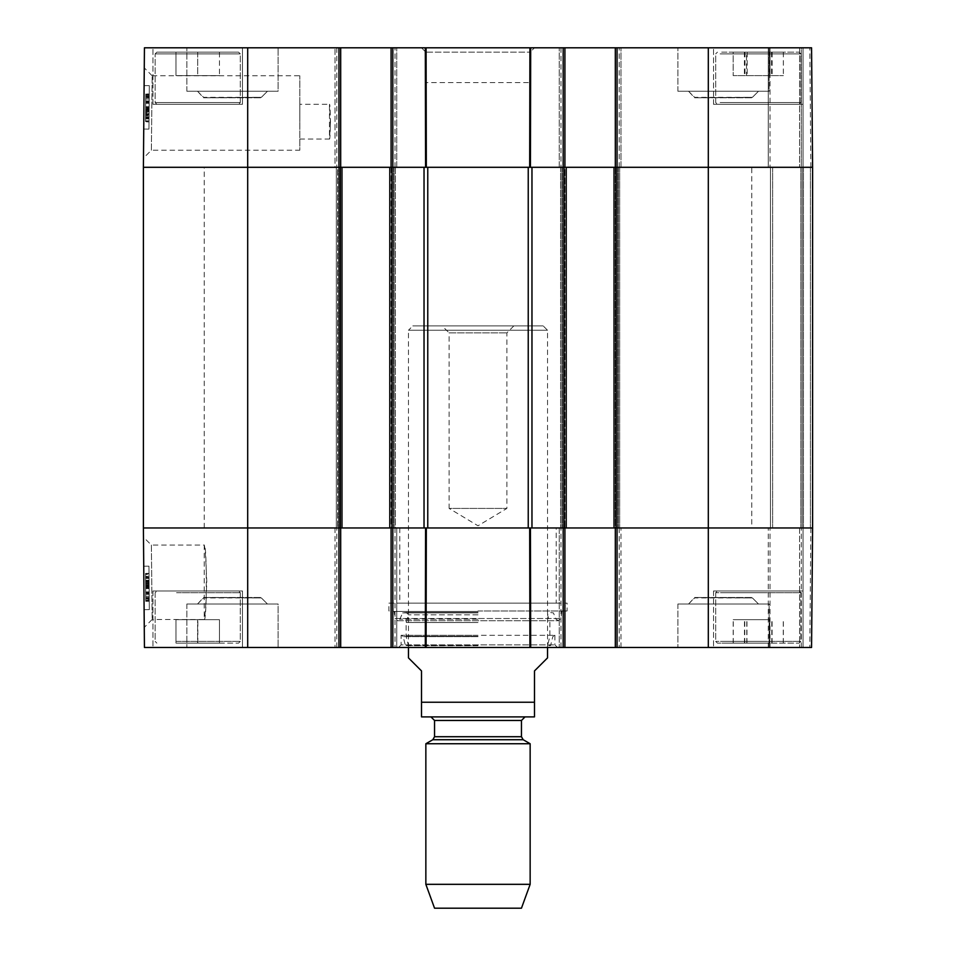 <?xml version="1.0" encoding="UTF-8"?>
<svg xmlns="http://www.w3.org/2000/svg" width="956" height="956" viewBox="0 0 956 956"><rect width="100%" height="100%" fill="white"/><g stroke="black" fill="none" stroke-linecap="round" stroke-linejoin="round"><path stroke-width="0.72" stroke-dasharray="4.78 3.58" d="M156.868 52.15L238.57 52.15L156.868 52.15L238.57 52.15L156.868 52.15L155.135 53.883L155.135 102.555L156.868 104.288L238.57 104.288L156.868 104.288L238.57 104.288L156.868 104.288L155.135 102.555L240.303 102.555L155.135 102.555L240.303 102.555L155.135 102.555L155.135 53.883L240.303 53.883L155.135 53.883L240.303 53.883L155.135 53.883L156.868 52.15M219.45 52.15L175.988 52.15L219.45 52.15L197.713 52.15L197.713 75.608L219.45 75.608L175.988 75.608L219.45 75.608L175.988 75.608L197.713 75.608L197.713 52.15L219.45 52.15L219.45 75.608L219.45 52.15M242.477 104.288L152.96 104.288L242.477 104.288L242.477 47.8L152.96 47.8L242.477 47.8L152.96 47.8L242.477 47.8L242.477 104.288L152.96 104.288L242.477 104.288M721.684 52.15L799.132 52.15L721.684 52.15M772.149 52.15L733.216 52.15L783.346 52.15L772.149 52.15L772.149 75.608L783.346 75.608L733.216 75.608L772.149 75.608M721.684 104.288L799.132 104.288L721.684 104.288M615.317 47.8L615.317 167.3L615.317 47.8L811.56 47.8L770.01 47.8L811.56 47.8L803.04 47.8L811.56 47.8L812.6 167.3L559.26 167.3L619.225 167.3L615.317 167.3L615.317 47.8L559.26 47.8L564.912 47.8L564.912 167.3L143.4 167.3L144.44 47.8L340.683 47.8L338.95 47.8L340.683 47.8L340.683 167.3L338.95 167.3L340.683 167.3L340.683 47.8L340.683 167.3L341.985 167.3L341.985 527.975L338.95 527.975L340.683 527.975L338.95 527.975L340.683 527.975L340.683 647.475L144.44 647.475L143.4 527.975L338.95 527.975L335.03 527.975L338.95 527.975L338.95 647.475L396.74 647.475L391.088 647.475L392.832 647.475L391.088 647.475L391.088 527.975L812.6 527.975L801.307 527.975L812.6 527.975L811.56 647.475L615.317 647.475L617.05 647.475L615.317 647.475L615.317 527.975L617.05 527.975L615.317 527.975L615.317 647.475L615.317 527.975L562.737 527.975L566.215 527.975L563.168 527.975L564.912 527.975L564.912 647.475L391.088 647.475L391.088 527.975L392.832 527.975L391.088 527.975L391.088 647.475M768.277 47.8L770.01 47.8L768.277 47.8L770.01 47.8L768.277 47.8L768.277 167.3L770.01 167.3L768.277 167.3L770.01 167.3L768.277 167.3L768.277 47.8M801.307 47.8L799.563 47.8L801.307 47.8L801.307 167.3L803.04 167.3L799.563 167.3L801.307 167.3L801.307 47.8M799.563 47.8L770.01 47.8L799.563 47.8L799.563 167.3L770.01 167.3L799.563 167.3L799.563 47.8M620.97 47.8L619.225 47.8L620.97 47.8L620.97 167.3L619.225 167.3L620.97 167.3L620.97 47.8M559.26 47.8L560.993 47.8L559.26 47.8L559.26 167.3L560.993 167.3L559.26 167.3L559.26 47.8M391.088 47.8L391.088 167.3L391.088 47.8L396.74 47.8L336.775 47.8L338.95 47.8L338.95 167.3L395.007 167.3L391.088 167.3L391.088 47.8L564.912 47.8L564.912 167.3L563.168 167.3L564.912 167.3L564.912 47.8M335.03 47.8L336.775 47.8L335.03 47.8L336.775 47.8L335.03 47.8L335.03 167.3L336.775 167.3L335.03 167.3L335.03 47.8M338.95 47.8L338.95 167.3L338.95 47.8L336.775 47.8L340.683 47.8M396.74 47.8L395.007 47.8L396.74 47.8L396.74 167.3L395.007 167.3L396.74 167.3L396.74 47.8M803.04 47.8L713.523 47.8L803.04 47.8L713.523 47.8L803.04 47.8L803.04 167.3L803.04 47.8L803.04 167.3L803.04 47.8L803.04 104.288L713.523 104.288L803.04 104.288L713.523 104.288L803.04 104.288L803.04 47.8M421.512 47.8L534.488 47.8L421.512 47.8L425.85 52.15L530.15 52.15L425.85 52.15L425.85 82.563L530.15 82.563L425.85 82.563M278.112 47.8L186.85 47.8L278.112 47.8L186.85 47.8L278.112 47.8L278.112 91.25L186.85 91.25L278.112 91.25L186.85 91.25L278.112 91.25L278.112 47.8M769.15 47.8L677.888 47.8L769.15 47.8L677.888 47.8L769.15 47.8L769.15 91.25L677.888 91.25L769.15 91.25L677.888 91.25L769.15 91.25L769.15 47.8M722.21 104.288L799.132 104.288L722.21 104.288M151.371 150.2L152.159 75.835L151.371 150.2L299.837 150.2L299.837 75.763L299.837 150.2M152.159 75.763L299.837 75.763M330.489 121.675L329.473 139.05C330.585 140.126 330.585 103.224 329.473 104.288L330.489 121.675M203.592 97.775L261.37 97.775L203.592 97.775L261.37 97.775L203.592 97.775L197.51 91.25L267.453 91.25L197.51 91.25L267.453 91.25L197.51 91.25L203.592 97.333L261.37 97.333L203.592 97.775M694.63 97.775L752.408 97.775L694.63 97.775L752.408 97.775L694.63 97.775L688.547 91.25L758.49 91.25L688.547 91.25L758.49 91.25L688.547 91.25L694.63 97.333L752.408 97.333L694.63 97.775M747.162 52.15L747.162 75.608M783.346 52.15L783.346 75.608M769.413 52.15L769.413 75.608M744.413 52.15L744.413 75.608M746.528 52.15L733.18 52.15L733.216 75.608L783.382 75.608L733.18 75.608L733.18 52.15L783.382 52.15L746.528 52.15L746.528 75.608M175.988 52.15L197.713 52.15L175.988 52.15L175.988 75.608L175.988 52.15M197.713 52.15L197.713 75.608L197.713 52.15M771.552 52.15L771.552 75.608M783.382 52.15L783.382 75.608M770.034 52.15L770.034 75.608M745.011 52.15L745.011 75.608M722.21 52.15L799.132 52.15L722.21 52.15M392.832 647.475L392.832 527.975L392.832 647.475L392.832 527.975L395.007 527.975L336.333 527.975L336.333 167.3L336.333 527.975L340.683 527.975L340.683 647.475L340.683 527.975L336.333 527.975L336.333 167.3L338.508 167.3L336.333 167.3L336.333 527.975L341.985 527.975L143.4 527.975L143.4 167.3L395.437 167.3L389.785 167.3L392.832 167.3L392.832 47.8M563.168 47.8L563.168 167.3L563.168 47.8L563.168 167.3L566.215 167.3L562.737 167.3L619.667 167.3L614.015 167.3L617.05 167.3L617.05 47.8M425.324 47.8L425.563 167.3L531.966 167.3L530.437 167.3L530.676 47.8M145.706 101.993L145.539 120.838L145.778 94.226L145.706 101.993L149.184 102.029L149.232 96.903L145.754 96.867L145.647 108.757L145.754 96.855L149.232 96.879L149.124 109.534L145.647 109.498L145.766 94.907L145.539 121.854L145.766 94.907L145.539 121.52L145.766 95.349L145.539 121.52L145.647 109.498L149.124 109.534L149.244 94.943L145.766 94.907L149.244 94.943L149.017 121.89L145.539 121.854L149.017 121.89L149.244 94.943L145.766 94.907M149.232 96.903L149.136 107.407L145.659 107.383M149.136 107.407L145.659 107.024M149.136 107.048L149.112 109.856L145.635 109.821M149.112 109.856L145.635 109.785M149.112 109.821L149.04 118.245L145.563 118.209L145.778 94.226L145.539 120.838L145.599 114.075L145.563 118.209L149.04 118.245L149.088 113.537L145.611 113.501M149.088 113.537L145.599 114.075L149.076 114.111L149.017 120.862L145.539 120.838L149.017 120.862L149.124 108.817L145.647 108.793M149.244 94.943L149.124 108.781L149.256 94.262L145.778 94.226L149.256 94.262L149.184 101.611L145.706 101.575M149.064 115.772L149.244 95.385L149.064 115.772L145.587 115.736M149.244 95.385L145.766 95.349L149.244 95.385M149.1 111.912L145.623 111.888M149.076 115.007L145.599 114.983M149.017 121.555L149.124 109.534L149.017 121.555L145.539 121.52M149.04 118.926L145.563 118.903M149.112 110.765L145.635 110.729M149.22 97.56L149.136 108.136L145.659 108.112L149.136 108.124L149.22 97.56L145.742 97.536M149.136 107.681L149.232 96.377L149.136 107.681L145.659 107.646L145.754 96.341L145.659 107.646M149.232 96.377L145.754 96.341M149.232 96.771L145.754 96.747M149.22 97.811L145.742 97.775M145.647 108.864L145.73 98.97L145.635 110.37L145.647 108.864L149.124 108.9L149.112 110.406L145.635 110.37M149.112 110.406L149.124 108.9M149.208 98.994L145.73 98.97M149.196 100.942L145.718 100.918M145.611 112.689L145.778 93.963L145.611 112.689L149.088 112.724L149.1 111.721L145.623 111.685M149.1 111.721L149.124 109.39L145.647 109.354M149.124 109.39L149.256 94.405L145.778 94.369M149.256 94.405L149.232 96.233L145.754 96.198M149.232 96.233L149.256 93.987L145.778 93.963M149.256 93.987L149.244 94.991L145.766 94.955M149.244 94.991L149.22 97.333L145.754 97.297M149.22 97.333L149.088 112.378L145.623 112.354M149.088 112.378L149.112 110.502L145.635 110.466M149.112 110.502L149.088 112.724M149.232 96.879L149.124 108.781L145.647 108.757M149.052 116.871L149.256 94.262L149.017 120.862L149.076 114.111L149.052 116.871L145.575 116.835M149.052 117.385L145.575 117.361M149.1 111.601L145.623 111.577M149.076 114.362L145.599 114.338M148.945 129.108L149.327 85.658L148.945 129.108L149.327 85.658L148.945 129.108L143.735 129.06L144.117 85.61L143.735 129.06L148.945 129.108L143.735 129.06L144.117 85.61L149.327 85.658L144.117 85.61L143.735 129.06L148.945 129.108M144.117 85.61L149.327 85.658L144.117 85.61M143.484 158.063L144.272 67.84L143.484 158.063L151.383 150.223M299.837 121.675L299.837 104.288L299.837 121.675M812.6 167.3L811.56 47.8L812.6 167.3L811.56 47.8L812.6 167.3L812.6 527.975L811.56 647.475L713.523 647.475L811.56 647.475L812.6 527.975L811.56 647.475L812.6 527.975L614.015 527.975L615.317 527.975L615.317 167.3L614.015 167.3L614.015 527.975L614.015 167.3L812.6 167.3L812.6 527.975L812.6 167.3L810.425 167.3L812.6 167.3L812.6 527.975L812.6 167.3L803.47 167.3L812.6 167.3M177.422 643.125L238.57 643.125L177.422 643.125M219.45 643.125L175.988 643.125L219.45 643.125L219.45 619.667L175.988 619.667L219.45 619.667L175.988 619.667L219.45 619.667L219.45 643.125L219.45 619.667L219.45 643.125L197.844 643.125L197.844 619.667L197.844 643.125L175.988 643.125L175.988 619.667L175.988 643.125L197.593 643.125L197.593 619.667L197.593 643.125L219.45 643.125M242.477 590.987L152.96 590.987L242.477 590.987L242.477 647.475L152.96 647.475L242.477 647.475L152.96 647.475L242.477 647.475L242.477 590.987L152.96 590.987L242.477 590.987M177.422 590.987L238.57 590.987L177.422 590.987M760.641 643.125L717.43 643.125L760.641 643.125M769.604 643.125L733.288 643.125L769.604 643.125L769.604 619.667L733.288 619.667L769.604 619.667M760.641 590.987L717.43 590.987L760.641 590.987M803.04 590.987L713.523 590.987L803.04 590.987L803.04 647.475L799.563 647.475L809.816 647.475L713.523 647.475L803.04 647.475L803.04 527.975L799.563 527.975L810.867 527.975L803.04 527.975L803.04 647.475L803.04 527.975L803.04 647.475L803.04 590.987L713.523 590.987L803.04 590.987M564.912 647.475L564.912 527.975L564.912 647.475L559.26 647.475L615.317 647.475M799.563 647.475L768.277 647.475L801.307 647.475L768.277 647.475L799.563 647.475L799.563 527.975L768.277 527.975L801.307 527.975L768.277 527.975L799.563 527.975L799.563 647.475M559.26 647.475L560.993 647.475L559.26 647.475L559.26 527.975L560.993 527.975L559.26 527.975L559.26 647.475M340.683 647.475L338.95 647.475L338.95 527.975L338.95 647.475M398.473 647.475L557.527 647.475L398.473 647.475L401.09 644.87L554.91 644.87L401.09 644.87L401.09 635.31L554.91 635.31L401.09 635.31M278.112 647.475L186.85 647.475L278.112 647.475L186.85 647.475L278.112 647.475L278.112 604.013L186.85 604.013L278.112 604.013L186.85 604.013L278.112 604.013L278.112 647.475M769.15 647.475L677.888 647.475L769.15 647.475L677.888 647.475L769.15 647.475L769.15 604.013L677.888 604.013L769.15 604.013L677.888 604.013L769.15 604.013L769.15 647.475M151.371 545.063L152.159 619.44L151.371 545.063L204.237 545.063C205.086 547.286 205.922 559.69 206.783 582.288C205.922 604.897 205.086 617.301 204.237 619.512C206.998 621.794 206.998 542.781 204.237 545.063L204.237 619.512L152.159 619.512M721.995 590.987L799.132 590.987L721.995 590.987M203.592 597.5L261.37 597.5L203.592 597.5L261.37 597.5L203.592 597.5L197.51 604.013L267.453 604.013L197.51 604.013L267.453 604.013L197.51 604.013L203.592 597.93L261.37 597.93L203.592 597.5M694.63 597.5L752.408 597.5L694.63 597.5L752.408 597.5L694.63 597.5L688.547 604.013L758.49 604.013L688.547 604.013L758.49 604.013L688.547 604.013L694.63 597.93L752.408 597.93L694.63 597.5M783.275 643.125L783.275 619.667M744.461 643.125L744.461 619.667M733.288 643.125L733.288 619.667M746.959 643.125L746.959 619.667M772.101 643.125L772.101 619.667M175.988 643.125L175.988 619.667L175.988 643.125M769.771 619.667L733.192 619.667L769.771 619.667L769.771 643.125L733.192 643.125L769.771 643.125M783.37 643.125L783.37 619.667M771.803 643.125L771.803 619.667M746.791 643.125L746.791 619.667M733.192 643.125L733.192 619.667M744.76 643.125L744.76 619.667M721.995 643.125L799.132 643.125L721.995 643.125M478 635.31L401.472 635.31L478 635.31M478 645.575L405.404 645.575L478 645.575M478 645.73L408.475 645.73L478 645.73M478 636.326L406.121 636.326L478 636.326M478 622.511L406.121 622.511L478 622.511M478 614.827L408.475 614.827L478 614.827M478 612.497L406.336 612.497L478 612.497M478 612.88L402.607 612.88L478 612.88M478 611.434L394.195 611.434L478 611.434M478 610.968L567.087 610.968L478 610.968M388.913 603.152L567.087 603.152L388.913 603.152L388.913 610.968L394.195 611.434L395.067 618.508L560.933 618.508L395.067 618.508L397.588 620.743L558.412 620.743L560.933 618.508L561.805 611.434L567.087 610.968L567.087 603.152M396.74 527.975L335.03 527.975L396.74 527.975L396.74 647.475L396.74 527.975M530.676 647.475L530.437 527.975L424.034 527.975L425.563 527.975L425.324 647.475M617.05 647.475L617.05 527.975L617.05 647.475L617.05 527.975L620.97 527.975L560.993 527.975L563.168 527.975L563.168 647.475M556.213 527.975L399.787 527.975L556.213 527.975L556.213 603.152L399.787 603.152L556.213 603.152M145.706 593.282L145.539 574.437L145.778 601.049L145.706 593.282L149.184 593.246L149.232 598.372L145.754 598.408L145.647 585.777L145.766 600.356L145.539 573.421L145.766 600.356L145.694 592.373L145.754 598.42L149.232 598.396L149.184 592.923L149.136 587.856L145.659 587.892M149.136 587.856L145.659 588.251M149.136 588.215L149.112 585.419L145.635 585.442M149.052 577.89L145.575 577.914L145.563 577.066L149.04 577.03L149.256 601.013L145.778 601.049L145.539 574.437L149.017 574.413L145.539 574.437L145.599 581.2L149.076 581.164L149.256 601.013L149.017 574.413L149.076 581.164L149.017 574.413L149.076 581.164L145.599 581.2L145.563 577.066L149.04 577.03L149.112 585.454L145.635 585.49M149.088 581.738L145.611 581.774M149.124 586.446L145.647 586.482L149.124 586.494M149.22 597.703L145.742 597.739L145.659 587.163L149.136 587.151L145.659 587.163L145.623 583.698L145.694 592.146L145.778 601.049L149.256 601.013L149.184 593.664L145.706 593.7M149.064 579.503L149.244 599.89L145.766 599.926L145.587 579.539L145.766 599.926L149.244 599.89L149.064 579.503L145.587 579.539M149.1 583.363L145.623 583.387M149.076 580.256L145.599 580.292M149.017 573.72L149.124 585.741L149.017 573.72L145.539 573.755L145.647 585.777L145.539 573.755L149.017 573.72L145.539 573.755M149.017 573.385L145.539 573.421L149.017 573.385L149.244 600.332L145.766 600.356L149.244 600.332L149.017 573.385M149.04 576.349L149.112 584.51L149.04 576.349L145.563 576.372M149.112 584.51L145.635 584.546M145.575 577.914L145.742 597.739M149.088 582.551L145.611 582.574L145.766 600.44L145.754 599.077L145.778 601.312L145.766 600.32L149.244 600.284L149.088 582.551L149.256 601.276L149.124 585.741L145.647 585.777L149.124 585.741L149.244 600.332L145.766 600.356M149.136 587.593L145.659 587.629L145.754 598.922L145.659 587.629M149.232 598.898L145.754 598.922M149.232 598.504L145.754 598.528M149.22 597.464L145.742 597.5M145.647 586.41L145.73 596.305L145.635 584.893L145.647 586.41L149.124 586.375M149.208 596.269L145.73 596.305M149.196 594.321L145.718 594.357M149.112 584.869L145.635 584.893M149.1 583.554L145.623 583.59M149.124 585.885L145.647 585.92M149.256 600.87L145.778 600.906M149.232 599.042L145.754 599.077M149.256 601.276L145.778 601.312M145.766 600.32L145.611 582.574M149.22 597.942L145.754 597.978M149.088 582.897L145.623 582.921M149.112 584.773L145.635 584.809M149.052 578.404L145.575 578.428M149.1 583.674L145.623 583.698M149.076 580.901L145.599 580.937M148.945 566.167L149.327 609.617L148.945 566.167L149.327 609.617L148.945 566.167L143.735 566.215L144.117 609.665L143.735 566.215L148.945 566.167L143.735 566.215L144.117 609.665L149.327 609.617L144.117 609.665L143.735 566.215L148.945 566.167M144.117 609.665L149.327 609.617L144.117 609.665M143.484 537.212L144.272 627.399L143.484 537.212L151.383 545.051M399.787 527.975L399.787 603.152M335.03 527.975L335.03 647.475L335.03 527.975M620.97 647.475L620.97 527.975L620.97 647.475M801.307 647.475L801.307 527.975L801.307 647.475M768.277 647.475L768.277 527.975L768.277 647.475M547.525 657.907L534.488 670.933L534.488 716.892L534.488 702.23L421.512 702.23L421.512 670.933L408.475 657.907M421.512 702.23L421.512 716.892L421.512 702.23M408.475 647.475L408.475 330.25L547.525 330.25L408.475 330.25L412.813 325.912L543.187 325.912L412.813 325.912M532.755 717L423.245 717M513.838 325.912L506.883 332.867L506.883 508.413L478 525.776L449.117 508.413L506.883 508.413L449.117 508.413L449.117 332.867L506.883 332.867L449.117 332.867L442.162 325.912L513.838 325.912L442.162 325.912M521.45 908.2L434.55 908.2M530.15 884.324L425.85 884.324M530.15 743.744L425.85 743.744M431.072 717L524.928 717L431.072 717M751.763 167.3L204.237 167.3L751.763 167.3L751.763 527.975L204.237 527.975L751.763 527.975M337.647 167.3L340.683 167.3L337.647 167.3L337.647 527.975L337.647 167.3M395.437 167.3L395.437 527.975L391.088 527.975L395.437 527.975L393.263 527.975L395.437 527.975L395.437 167.3M391.96 167.3L389.785 167.3L389.785 527.975L391.088 527.975L391.088 167.3L389.785 167.3L389.785 527.975L424.034 527.975L424.034 167.3L391.96 167.3L391.96 527.975M426.089 647.475L426.328 527.975L529.672 527.975L529.911 647.475M529.911 47.8L529.672 167.3L426.328 167.3L426.089 47.8M564.912 167.3L566.215 167.3L566.215 527.975L531.966 527.975L531.966 167.3L566.215 167.3L566.215 527.975L560.563 527.975L564.912 527.975L564.912 167.3L561.865 167.3L564.912 167.3L564.912 527.975M560.563 167.3L561.865 167.3L560.563 167.3L560.563 527.975L560.563 167.3L562.737 167.3L560.563 167.3L560.563 527.975L560.563 167.3M619.667 167.3L619.667 527.975L619.667 167.3M802.168 167.3L802.168 527.975L802.168 167.3L803.47 167.3L800.865 167.3L802.168 167.3L802.168 527.975L802.168 167.3L802.168 527.975L802.168 167.3L810.425 167.3L772.627 167.3L802.168 167.3L802.168 527.975L802.168 167.3M770.452 167.3L772.627 167.3L770.452 167.3L770.452 527.975L770.452 167.3L800.865 167.3L770.452 167.3L770.452 527.975L770.452 167.3M614.015 167.3L614.015 527.975M566.215 167.3L566.215 527.975M389.785 167.3L389.785 527.975M340.683 527.975L341.985 527.975L341.985 167.3L340.683 167.3L340.683 527.975L340.683 167.3M341.985 167.3L341.985 527.975M720.131 53.883L800.865 53.883L720.131 53.883M720.131 102.555L800.865 102.555L720.131 102.555M720.681 53.883L800.865 53.883L720.681 53.883M720.681 102.555L800.865 102.555L720.681 102.555M149.184 102.34L145.706 102.316M149.076 114.17L145.599 114.134M149.076 114.111L145.599 114.075M149.184 102.4L145.706 102.376M149.076 114.947L145.599 114.923M149.076 114.78L145.599 114.744L149.076 114.756M149.172 102.913L145.706 102.878M149.172 102.794L145.706 102.758M149.076 114.84L145.599 114.804M149.172 102.83L145.706 102.806M145.694 102.925L149.172 102.961L145.694 102.901M149.172 103.32L145.694 103.284L149.172 103.379M149.148 106.725L145.671 106.69M149.244 94.871L145.766 94.835M149.172 103.14L145.694 103.105L149.172 103.164M149.136 106.893L145.671 106.869M149.04 117.887L145.575 117.851M395.007 167.3L395.007 47.8L395.007 167.3M336.775 47.8L336.775 167.3L336.775 47.8M560.993 47.8L560.993 167.3L560.993 47.8M619.225 167.3L619.225 47.8L619.225 167.3M810.867 167.3L809.816 47.8L810.867 167.3M770.01 47.8L770.01 167.3L770.01 47.8M708.312 647.475L708.312 47.8M247.688 647.475L247.688 47.8M760.737 641.392L715.697 641.392L760.737 641.392M760.737 592.72L715.697 592.72L760.737 592.72M176.549 641.392L240.303 641.392L176.549 641.392M176.549 592.72L240.303 592.72L176.549 592.72M720.454 641.392L800.865 641.392L720.454 641.392M720.454 592.72L800.865 592.72L720.454 592.72M478 636.636L403.181 636.636L478 636.636M478 619.189L399.931 619.189L478 619.189M149.184 592.923L145.706 592.959M149.076 581.105L145.599 581.14M149.076 581.164L145.599 581.2M149.184 592.863L145.706 592.899M149.076 580.316L145.599 580.352M149.076 580.495L145.599 580.531L149.076 580.519M149.172 592.314L145.706 592.397M149.172 592.481L145.706 592.517M149.076 580.435L145.599 580.471M149.172 592.445L145.706 592.469M145.694 591.907L149.172 591.872L145.694 591.991M149.148 588.549L145.671 588.585M149.244 600.404L145.766 600.44M145.694 592.146L149.172 592.111L145.694 592.158M149.136 588.382L145.671 588.406M149.04 577.388L145.575 577.424M395.007 527.975L395.007 647.475L395.007 527.975M336.775 647.475L336.775 527.975L336.775 647.475M560.993 647.475L560.993 527.975L560.993 647.475M619.225 527.975L619.225 647.475L619.225 527.975M810.867 527.975L809.816 647.475L810.867 527.975M770.01 647.475L770.01 527.975L770.01 647.475M523.195 739.729L432.805 739.729M521.45 736.718L434.55 736.718M521.45 720.477L434.55 720.477M338.508 167.3L338.508 527.975L338.508 167.3M393.263 167.3L393.263 527.975L393.263 167.3M394.135 167.3L394.135 527.975L394.135 167.3M561.865 167.3L561.865 527.975L561.865 167.3M562.737 167.3L562.737 527.975L562.737 167.3M617.492 167.3L617.492 527.975L617.492 167.3M618.353 167.3L618.353 527.975L618.353 167.3M810.425 167.3L810.425 527.975L810.425 167.3M803.47 167.3L803.47 527.975L803.47 167.3M800.865 167.3L800.865 527.975L800.865 167.3M772.627 167.3L772.627 527.975L772.627 167.3M616.19 167.3L616.19 527.975M615.317 167.3L615.317 527.975M564.04 167.3L564.04 527.975M528.25 167.3L528.25 527.975M427.75 167.3L427.75 527.975M391.088 167.3L391.088 527.975M339.81 167.3L339.81 527.975M152.96 104.288L152.96 47.8L152.96 104.288M715.697 53.883L717.43 52.15L715.697 53.883L715.697 102.555L717.43 104.288L715.697 102.555L715.697 53.883M800.865 53.883L799.132 52.15L800.865 53.883L800.865 102.555L799.132 104.288L800.865 102.555L800.865 53.883M713.523 104.288L713.523 47.8L713.523 104.288M299.837 139.05L329.473 139.05L329.473 104.288L299.837 104.288M240.303 53.883L238.57 52.15L240.303 53.883L240.303 102.555L238.57 104.288L240.303 102.555L240.303 53.883M152.183 75.811L144.272 67.84M261.37 97.333L267.453 91.25L261.37 97.333M752.408 97.333L758.49 91.25L752.408 97.333M186.85 91.25L186.85 47.8L186.85 91.25M677.888 91.25L677.888 47.8L677.888 91.25M530.15 82.563L530.15 52.15L534.488 47.8M152.96 590.987L152.96 647.475L152.96 590.987M800.865 641.392L799.132 643.125L800.865 641.392L800.865 592.72L799.132 590.987L800.865 592.72L800.865 641.392M715.697 641.392L717.43 643.125L715.697 641.392L715.697 592.72L717.43 590.987L715.697 592.72L715.697 641.392M713.523 590.987L713.523 647.475L713.523 590.987M240.303 641.392L238.57 643.125L240.303 641.392L240.303 592.72L238.57 590.987L240.303 592.72L240.303 641.392M155.135 641.392L156.868 643.125L155.135 641.392L155.135 592.72L156.868 590.987L155.135 592.72L155.135 641.392M554.528 635.31L552.819 636.636L550.596 645.575L547.525 645.73L549.879 636.326L549.879 622.511L547.525 614.827L549.664 612.497L553.393 612.88L556.069 619.189L558.412 620.743L397.588 620.743L399.931 619.189L402.607 612.88L406.336 612.497L408.475 614.827L406.121 622.511L406.121 636.326L408.475 645.73L405.404 645.575L403.181 636.636L401.472 635.31M152.171 619.44L144.272 627.399M261.37 597.93L267.453 604.013L261.37 597.93M752.408 597.93L758.49 604.013L752.408 597.93M186.85 604.013L186.85 647.475L186.85 604.013M677.888 604.013L677.888 647.475L677.888 604.013M554.91 635.31L554.91 644.87L557.527 647.475M547.525 647.475L547.525 330.25L543.187 325.912M204.237 527.975L204.237 167.3"/><path stroke-width="1.43" d="M564.912 167.3L564.912 47.8L391.088 47.8L391.088 167.3M564.912 47.8L615.317 47.8L615.317 167.3M617.05 47.8L617.05 167.3L812.6 167.3L811.56 47.8L615.317 47.8M247.688 47.8L144.44 47.8L143.4 167.3L338.95 167.3L338.95 47.8L247.688 47.8L247.688 167.3L143.4 167.3L143.4 527.975L144.44 647.475L340.683 647.475L340.683 527.975M340.683 167.3L340.683 47.8L338.95 47.8M340.683 47.8L391.088 47.8M392.832 47.8L392.832 167.3L427.762 167.3L427.762 527.975L392.832 527.975L392.832 647.475L564.912 647.475L564.912 527.975M427.762 167.3L563.168 167.3L563.168 47.8M708.312 647.475L811.56 647.475L812.6 527.975L617.05 527.975L617.05 647.475L708.312 647.475L708.312 527.975L812.6 527.975L812.6 167.3L566.215 167.3L566.215 527.975L708.312 527.975L708.312 47.8M615.317 527.975L615.317 647.475L617.05 647.475M615.317 647.475L564.912 647.475M391.088 527.975L391.088 647.475L392.832 647.475M391.088 647.475L340.683 647.475M338.95 647.475L338.95 527.975L143.4 527.975L424.034 527.975L424.034 167.3L341.985 167.3L341.985 527.975M563.168 647.475L563.168 527.975L427.762 527.975M408.475 647.475L408.475 657.907L421.512 670.933L421.512 716.892L421.512 702.23L534.488 702.23L534.488 716.892L534.488 670.933L547.525 657.907L547.525 647.475M534.488 716.892L421.512 716.892M425.85 884.324L434.55 908.2L521.45 908.2L530.15 884.324L530.15 743.744L425.85 743.744L425.85 884.324L530.15 884.324M431.072 717L434.55 720.477L434.55 736.718L432.805 739.729L425.85 743.744M341.985 167.3L247.688 167.3L247.688 647.475M389.785 167.3L389.785 527.975M425.324 647.475L425.563 527.975L426.328 527.975L426.089 647.475M426.089 47.8L426.328 167.3L425.563 167.3L425.324 47.8M529.911 647.475L529.672 527.975L530.437 527.975L530.676 647.475M530.676 47.8L530.437 167.3L529.672 167.3L529.911 47.8M566.215 167.3L531.966 167.3L531.966 527.975L566.215 527.975M614.015 167.3L614.015 527.975M432.805 739.729L523.195 739.729L530.15 743.744M434.55 736.718L521.45 736.718L523.195 739.729M434.55 720.477L521.45 720.477L524.928 717M339.81 167.3L339.81 527.975M391.96 167.3L391.96 527.975M528.238 167.3L528.238 527.975M564.04 167.3L564.04 527.975M616.19 167.3L616.19 527.975M521.45 736.718L521.45 720.477"/></g></svg>
